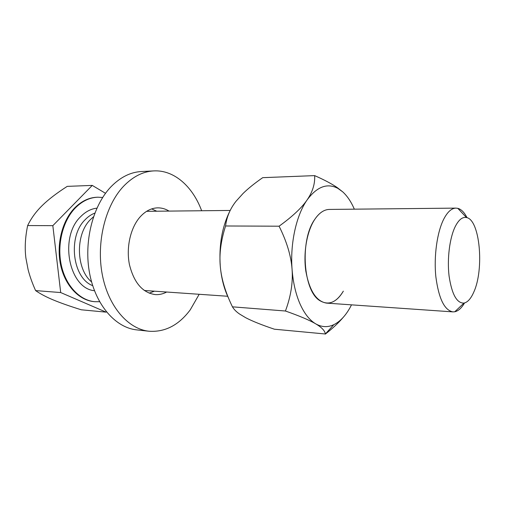 <?xml version="1.0" encoding="UTF-8"?>
<svg xmlns="http://www.w3.org/2000/svg" width="505" height="505" viewBox="0 0 505 505"><rect width="100%" height="100%" fill="white"/><g stroke="black" fill="none" stroke-linecap="round" stroke-linejoin="round"><path stroke-width="0.76" d="M455.207 226.631C458.698 219.751 462.454 216.727 466.481 217.548C479.927 219.599 484.396 269.354 473.759 292.149C470.912 298.67 467.643 302.312 463.956 303.088C456.779 303.29 451.823 294.276 449.078 276.046C447.007 258.831 449.652 237.893 455.207 226.631M464.537 302.962C461.551 308.088 458.3 311.023 454.771 311.768L452.884 311.882C444.4 310.234 438.725 298.524 435.853 276.753C433.726 256.212 437.115 232.079 443.788 219.05C447.537 211.866 451.59 208.224 455.939 208.117L457.814 208.338C461.299 209.291 464.373 212.416 467.043 217.706M99.586 301.7L94.871 301.7C79.885 300.513 65.776 285.862 61.313 265.188C56.812 244.54 62.828 220.685 75.396 207.877C82.252 201.028 89.77 197.468 97.951 197.202L102.654 197.48M97.951 197.202L97.282 197.221C89.101 197.487 81.583 201.041 74.734 207.89C62.159 220.691 56.143 244.527 60.644 265.157C65.107 285.817 79.222 300.462 94.208 301.643L94.871 301.7M106.107 312.147L60.695 292.553L52.836 225.666L92.263 185.404L67.228 186.37C56.598 193.194 48.246 199.601 42.18 205.585C36.663 210.989 32.251 216.803 28.943 223.008L27.649 225.552C25.212 237.287 24.631 248.113 25.9 258.036L28.078 269.506C29.719 276.02 32.225 283.046 35.596 290.596C40.406 293.929 46.346 297.06 53.416 299.989C60.499 302.943 69.791 306.213 81.292 309.792L106.107 312.147L106.385 311.819M92.263 185.404L105.507 193.314M27.649 225.552L52.836 225.666M35.596 290.596L60.695 292.553M91.582 281.904C76.103 269.335 75.163 234.68 90.25 219.757L93.501 216.778M351.512 304.85L349.952 307.791C345.325 316.01 339.953 321.635 333.824 324.671C327.789 327.53 321.748 327.253 315.701 323.838C309.59 320.214 304.363 313.586 300.027 303.934C295.753 294.118 293.102 282.592 292.073 269.354C290.04 243.328 296.334 215.168 307.122 199.917C316.988 186.635 327.234 182.778 337.839 188.346L342.706 191.843C347.276 196.003 351.152 201.779 354.327 209.165M322.537 211.481C319.766 213.16 317.19 215.768 314.817 219.309C299.648 240.02 303.114 291.158 319.911 300.671C328.578 305.733 336.393 302.552 343.343 291.139C338.527 299.307 332.934 303.297 326.571 303.12L452.884 311.882M230.387 210.067C222.156 226.272 218.791 245.032 220.294 266.35C221.348 278.81 225.4 292.3 232.445 306.832C233.91 309.363 236.277 311.762 239.54 314.015L245.651 317.683C252.241 321.148 261.83 324.986 274.417 329.209L325.346 333.988C324.949 330.781 321.729 327.398 315.701 323.838C309.603 320.22 299.515 315.947 285.432 311.011C290.842 296.511 293.058 282.623 292.073 269.354C291.107 255.966 286.777 241.579 279.082 226.196C292.414 216.557 301.756 207.795 307.122 199.917C312.589 191.932 315.101 183.826 314.659 175.614C324.292 179.862 331.817 183.858 337.226 187.582L342.706 191.843M232.445 306.832L285.432 311.011M314.659 175.614L262.714 177.665C254.697 183.233 248.151 188.504 243.069 193.472L236.037 201.255C230.179 208.672 226.688 216.91 225.577 225.981C220.912 240.588 219.151 254.047 220.294 266.35C221.405 278.507 224.176 289.157 228.614 298.297M343.248 317.323C338.805 322.619 332.845 328.206 325.359 334.095M225.577 225.981L279.082 226.196M455.939 208.117L329.336 209.43C324.09 209.543 319.248 212.839 314.817 219.309C306.945 231.05 303.12 252.677 305.834 271.172C309.445 290.792 316.357 301.441 326.571 303.12M141.394 171.536C130.511 172.117 120.386 177.186 111.005 186.743C92.813 205.585 83.533 241.945 89.663 273.672C95.742 305.443 115.746 327.764 136.729 329.885L149.051 331.242C165.072 332.296 178.802 325.169 190.24 309.849L199.191 294.282L190.24 309.849C178.802 325.169 165.072 332.296 149.051 331.242C128.188 329.134 108.272 306.567 102.237 274.373C96.146 242.223 105.406 205.358 123.536 186.288C105.406 205.358 96.146 242.223 102.237 274.373C108.272 306.567 128.188 329.134 149.051 331.242L136.729 329.885C115.746 327.764 95.742 305.443 89.663 273.672C83.533 241.945 92.813 205.585 111.005 186.743C120.386 177.186 130.511 172.117 141.394 171.536L153.779 170.905C142.953 171.485 132.878 176.611 123.536 186.288C132.878 176.611 142.953 171.485 153.779 170.905C174.168 169.794 192.727 186.56 201.653 210.749C192.727 186.56 174.168 169.794 153.779 170.905L141.394 171.536M154.429 291.177L149.177 293.178L154.429 291.177M151.658 208.912L156.784 211.216L151.658 208.912M166.669 292.029C162.989 293.998 159.182 294.857 155.25 294.592C142.612 292.774 134.008 282.8 129.45 264.658C125.972 247.583 130.492 227.736 140.087 216.942C145.453 211.027 151.355 207.997 157.806 207.852C161.745 207.826 165.501 208.906 169.055 211.09C165.501 208.906 161.745 207.826 157.806 207.852C151.355 207.997 145.453 211.027 140.087 216.942C130.492 227.736 125.972 247.583 129.45 264.658C134.008 282.8 142.612 292.774 155.25 294.592C159.182 294.857 162.989 293.998 166.669 292.029M94.826 213.116C91.291 214.448 88.04 216.664 85.08 219.77C67.455 236.681 72.543 278.299 92.686 285.634M96.903 208.155C90.951 208.824 85.515 211.677 80.598 216.714C58.807 237.255 69.065 288.645 94.473 290.71M466.481 217.548L457.814 208.338M146.608 211.324L230.185 210.452M144.272 290.476L227.654 296.258M463.956 303.088L454.771 311.768M333.824 324.671L325.346 333.988M337.839 188.346L337.226 187.582"/></g></svg>
